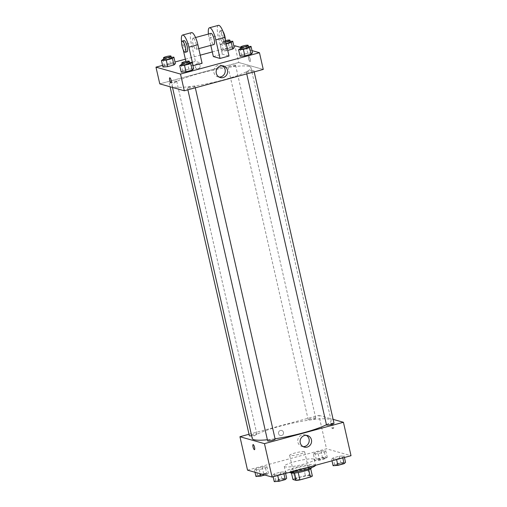 <?xml version="1.0" encoding="UTF-8"?>
<svg xmlns="http://www.w3.org/2000/svg" width="507" height="507" viewBox="0 0 507 507"><rect width="100%" height="100%" fill="white"/><g stroke="black" fill="none" stroke-linecap="round" stroke-linejoin="round"><path stroke-width="0.38" stroke-dasharray="2.54 1.9" d="M304.346 451.699A7.706 1.147 -12.8 0 0 295.917 452.764A7.706 1.147 -12.8 0 0 289.655 455.349A7.706 1.147 -12.8 0 0 297.425 454.76A7.706 1.147 -12.8 0 0 304.682 451.94A7.706 1.147 -12.8 0 0 304.346 451.699M309.834 475.845A7.706 1.147 -12.8 0 0 301.399 476.903A7.706 1.147 -12.8 0 0 295.144 479.495A7.706 1.147 -12.8 0 0 302.907 478.906A7.706 1.147 -12.8 0 0 310.17 476.079A7.706 1.147 -12.8 0 0 309.834 475.845M294.884 478.507L305.41 475.655A10.349 1.54 -12.8 0 1 309.093 475.141L307.407 467.714A10.349 1.54 -12.8 0 0 303.725 468.227L293.192 471.073L294.884 478.507A10.349 1.54 -12.8 0 0 292.945 479.508M309.093 475.141L312.369 476.06M303.725 468.227L305.41 475.655M307.407 467.714L310.702 468.741M293.192 471.073A10.349 1.54 -12.8 0 0 291.259 472.08L291.487 473.107M310.677 468.633A10.349 1.54 -12.8 0 1 308.744 469.64L298.211 472.492A10.349 1.54 -12.8 0 1 294.529 473.006L291.259 472.08M290.638 472.708A10.59 1.578 167.2 0 1 297.901 469.495A10.59 1.578 167.2 0 1 311.298 468.012M297.482 467.638A10.59 1.578 -12.8 0 0 290.213 470.851A10.59 1.578 -12.8 0 0 300.892 470.04A10.59 1.578 -12.8 0 0 310.873 466.155A10.59 1.578 -12.8 0 0 310.417 465.832A10.59 1.578 -12.8 0 0 297.482 467.638M315.557 465.299A15.406 2.294 -12.8 0 0 315.569 465.09A15.406 2.294 -12.8 0 0 314.904 464.615A15.406 2.294 -12.8 0 0 298.04 466.738A15.406 2.294 -12.8 0 0 285.523 471.916A15.406 2.294 -12.8 0 0 288.654 472.581M313.637 459.044A15.406 2.294 -12.8 0 0 296.772 461.167A15.406 2.294 -12.8 0 0 284.256 466.345A15.406 2.294 -12.8 0 0 299.789 465.166A15.406 2.294 -12.8 0 0 314.302 459.513A15.406 2.294 -12.8 0 0 313.637 459.044M254.489 469.995L255.927 468.683L262.144 467.004L266.923 466.63L265.484 467.942L259.273 469.628L254.489 469.995L255.927 468.683L262.144 467.004L266.923 466.63L265.484 467.942L259.273 469.628L254.489 469.995L255.002 472.258M272.772 475.148L274.211 473.836L280.428 472.156L285.207 471.789L283.768 473.101L277.551 474.78L272.772 475.148L274.211 473.836L280.428 472.156L285.207 471.789L283.768 473.101L277.551 474.78L272.772 475.148L273.14 476.776M247.536 470.154L326.495 448.79L351.021 455.704M313.351 454.069L314.79 452.757L321.007 451.078L325.786 450.71L324.347 452.022L318.136 453.702L313.351 454.069L314.79 452.757L321.007 451.078L325.786 450.71L324.347 452.022L318.136 453.702L313.351 454.069L314.828 460.571L316.267 459.26L322.484 457.58L327.262 457.206L325.824 458.518L319.613 460.204L314.828 460.571M331.635 459.228L333.074 457.916L339.291 456.23L344.069 455.863L342.631 457.175L336.414 458.86L331.635 459.228L333.074 457.916L339.291 456.23L344.069 455.863L342.631 457.175L336.414 458.86L331.635 459.228L332.003 460.85M249.019 434.265L318.903 415.366L326.495 448.79M283.47 432.338A2.649 2.529 105.7 0 0 278.571 432.319A2.649 2.529 105.7 0 0 280.282 435.557A2.649 2.529 105.7 0 0 283.47 432.338A2.649 2.529 105.7 0 0 278.571 432.319A2.649 2.529 105.7 0 0 280.289 435.557A2.649 2.529 105.7 0 0 283.47 432.338M326.445 424.714A40.446 6.027 -12.8 0 0 331.122 420.537A40.446 6.027 -12.8 0 0 329.373 419.308A40.446 6.027 -12.8 0 0 285.105 424.872A40.446 6.027 -12.8 0 0 252.245 438.46M267.379 439.759A40.446 6.027 -12.8 0 0 275.06 438.789M318.903 415.366L333.131 419.378M275.149 439.189A3.853 0.577 -12.8 0 0 274.984 439.068A3.853 0.577 -12.8 0 0 270.77 439.601A3.853 0.577 -12.8 0 0 267.639 440.894M251.63 435.754A3.853 0.577 -12.8 0 0 256.865 434.03A3.853 0.577 -12.8 0 0 256.7 433.916A3.853 0.577 -12.8 0 0 252.486 434.442A3.853 0.577 -12.8 0 0 249.355 435.741M315.563 417.99A3.853 0.577 -12.8 0 0 311.349 418.522A3.853 0.577 -12.8 0 0 308.218 419.815A3.853 0.577 -12.8 0 0 312.103 419.523A3.853 0.577 -12.8 0 0 315.728 418.11A3.853 0.577 -12.8 0 0 315.563 417.99M326.502 424.967A3.853 0.577 167.2 0 1 330.133 423.56A3.853 0.577 167.2 0 1 334.012 423.263M332.167 423.231A2.649 0.691 -105.1 0 0 332.06 423.231A2.649 0.691 -105.1 0 0 332.079 425.962A2.649 0.691 -105.1 0 0 333.441 428.339A2.649 0.691 -105.1 0 0 333.467 425.804A2.649 0.691 -105.1 0 0 332.167 423.231M331.261 423.478A2.649 0.691 -105.1 0 0 331.153 423.472A2.649 0.691 -105.1 0 0 331.179 426.21A2.649 0.691 -105.1 0 0 332.535 428.586A2.649 0.691 -105.1 0 0 332.56 426.045A2.649 0.691 -105.1 0 0 331.261 423.478M253.094 444.588L253.094 444.588A2.649 0.691 74.9 0 1 254.457 446.965A2.649 0.691 74.9 0 1 254.476 449.703L254.476 449.703M303.066 446.616A5.995 5.716 -74.3 0 1 297.964 439.094A5.995 5.716 -74.3 0 1 306.247 435.342M249.203 66.449A40.446 6.027 -12.8 0 0 204.936 72.013A40.446 6.027 -12.8 0 0 172.076 85.607A40.446 6.027 -12.8 0 0 212.851 82.521A40.446 6.027 -12.8 0 0 250.959 67.684A40.446 6.027 -12.8 0 0 249.203 66.449M246.503 72.235A3.853 0.577 167.2 0 1 246.332 72.114A3.853 0.577 167.2 0 1 249.964 70.701A3.853 0.577 167.2 0 1 253.849 70.41A3.853 0.577 167.2 0 1 250.718 71.702A3.853 0.577 167.2 0 1 246.503 72.235M176.531 81.057A3.853 0.577 -12.8 0 0 172.317 81.589A3.853 0.577 -12.8 0 0 169.186 82.882A3.853 0.577 -12.8 0 0 173.071 82.59A3.853 0.577 -12.8 0 0 176.702 81.177A3.853 0.577 -12.8 0 0 176.531 81.057M235.394 65.137A3.853 0.577 -12.8 0 0 231.179 65.663A3.853 0.577 -12.8 0 0 228.049 66.962A3.853 0.577 -12.8 0 0 231.933 66.664A3.853 0.577 -12.8 0 0 235.565 65.251A3.853 0.577 -12.8 0 0 235.394 65.137M194.815 86.215A3.853 0.577 -12.8 0 0 190.6 86.741A3.853 0.577 -12.8 0 0 187.47 88.034A3.853 0.577 -12.8 0 0 191.354 87.743A3.853 0.577 -12.8 0 0 194.986 86.329A3.853 0.577 -12.8 0 0 194.815 86.215M238.734 62.507L159.775 83.864L238.734 62.507L263.26 69.421L238.734 62.507L234.937 45.795M333.112 465.73L334.55 464.412L340.767 462.733L345.546 462.365M342.916 463.075A3.853 0.577 -12.8 0 0 338.701 463.607A3.853 0.577 -12.8 0 0 335.571 464.9A3.853 0.577 -12.8 0 0 339.456 464.602A3.853 0.577 -12.8 0 0 343.087 463.195A3.853 0.577 -12.8 0 0 342.916 463.075A3.853 0.577 -12.8 0 0 338.708 463.62A3.853 0.577 -12.8 0 0 335.577 464.913A3.853 0.577 -12.8 0 0 339.462 464.621A3.853 0.577 -12.8 0 0 343.087 463.208A3.853 0.577 -12.8 0 0 342.922 463.087M333.074 457.916L334.55 464.412M339.291 456.23L340.767 462.733M344.069 455.863L344.437 457.491M342.631 457.175L342.802 457.929M336.414 458.86L336.591 459.615M274.249 481.65L275.688 480.338L281.905 478.659L286.683 478.285M284.053 478.995A3.853 0.577 -12.8 0 0 279.839 479.527A3.853 0.577 -12.8 0 0 276.708 480.82A3.853 0.577 -12.8 0 0 280.593 480.528A3.853 0.577 -12.8 0 0 284.224 479.115A3.853 0.577 -12.8 0 0 284.053 478.995M274.211 473.836L275.688 480.338M280.428 472.156L281.905 478.659M285.207 471.789L285.574 473.411M283.768 473.101L283.939 473.855M277.551 474.78L277.722 475.534M284.059 479.014A3.853 0.577 -12.8 0 0 279.845 479.54A3.853 0.577 -12.8 0 0 276.714 480.839A3.853 0.577 -12.8 0 0 280.599 480.541A3.853 0.577 -12.8 0 0 284.224 479.128A3.853 0.577 -12.8 0 0 284.059 479.014M324.638 457.922A3.853 0.577 -12.8 0 0 320.418 458.448A3.853 0.577 -12.8 0 0 317.287 459.741A3.853 0.577 -12.8 0 0 321.172 459.45A3.853 0.577 -12.8 0 0 324.803 458.036A3.853 0.577 -12.8 0 0 324.638 457.922M314.79 452.757L316.267 459.26M321.007 451.078L322.484 457.58M325.786 450.71L327.262 457.206M324.347 452.022L325.824 458.518M318.136 453.702L319.613 460.204M324.638 457.935A3.853 0.577 -12.8 0 0 320.424 458.467A3.853 0.577 -12.8 0 0 317.293 459.76A3.853 0.577 -12.8 0 0 321.178 459.462A3.853 0.577 -12.8 0 0 324.803 458.049A3.853 0.577 -12.8 0 0 324.638 457.935M255.965 476.498L257.404 475.186L263.621 473.5L268.399 473.132L266.961 474.444L264.819 475.027M265.769 473.842A3.853 0.577 -12.8 0 0 261.555 474.375A3.853 0.577 -12.8 0 0 258.424 475.667A3.853 0.577 -12.8 0 0 262.309 475.376A3.853 0.577 -12.8 0 0 265.941 473.963A3.853 0.577 -12.8 0 0 265.769 473.842A3.853 0.577 -12.8 0 0 261.561 474.387A3.853 0.577 -12.8 0 0 258.431 475.68A3.853 0.577 -12.8 0 0 262.315 475.389A3.853 0.577 -12.8 0 0 265.941 473.975A3.853 0.577 -12.8 0 0 265.776 473.855M255.927 468.683L257.404 475.186M262.144 467.004L263.621 473.5M266.923 466.63L268.399 473.132M265.484 467.942L266.961 474.444M259.273 469.628L260.199 473.722M240.895 48.184L248.43 46.568M248.576 47.195A3.853 0.577 -12.8 0 0 248.405 47.075A3.853 0.577 -12.8 0 0 244.19 47.607A3.853 0.577 -12.8 0 0 241.059 48.9M240.039 48.419L241.516 54.914L240.077 56.226L241.516 54.914L247.727 53.235L252.511 52.867L247.727 53.235L246.25 46.733M182.032 64.104L189.567 62.488M189.713 63.115A3.853 0.577 -12.8 0 0 189.542 63.001A3.853 0.577 -12.8 0 0 185.328 63.527A3.853 0.577 -12.8 0 0 182.197 64.82M181.176 64.338L182.653 70.841L181.214 72.152L182.653 70.841L188.864 69.155L193.649 68.787L188.864 69.155L187.387 62.659M226.255 43.894L220.317 44.572L221.755 43.26L230.146 41.409M230.292 42.037A3.853 0.577 -12.8 0 0 230.121 41.923A3.853 0.577 -12.8 0 0 225.907 42.449A3.853 0.577 -12.8 0 0 222.776 43.748A3.853 0.577 -12.8 0 0 226.179 43.558M220.317 44.572L221.793 51.074L223.232 49.762L229.449 48.083L234.228 47.709L229.449 48.083L227.973 41.58M221.755 43.26L223.232 49.762L229.449 48.083M225.095 44.204L226.572 50.706L227.732 50.389L221.793 51.074L223.232 49.762M225.507 40.592A3.853 0.577 -12.8 0 0 222.358 41.891A3.853 0.577 -12.8 0 0 225.754 41.701M163.755 58.951L171.284 57.335M171.429 57.963A3.853 0.577 -12.8 0 0 171.258 57.842A3.853 0.577 -12.8 0 0 167.044 58.375A3.853 0.577 -12.8 0 0 163.913 59.668M162.893 59.186L164.369 65.682L162.931 66.994L164.369 65.682L170.586 64.002L175.365 63.635L170.586 64.002L169.11 57.5M248.652 58.787A2.649 0.691 74.9 0 1 248.722 56.448A2.649 0.691 74.9 0 1 250.084 58.818A2.649 0.691 74.9 0 1 250.109 61.556A2.649 0.691 74.9 0 1 248.652 58.787A2.649 0.691 -105.1 0 0 250.109 61.556A2.649 0.691 -105.1 0 0 250.084 58.818A2.649 0.691 -105.1 0 0 248.728 56.448A2.649 0.691 -105.1 0 0 248.652 58.787M240.724 47.424L251.998 50.605M222.281 65.777A5.995 5.716 105.7 0 0 213.916 72.583A5.995 5.716 105.7 0 0 219.1 77.045M171.144 82.92L171.151 82.92A2.649 0.691 -105.1 0 0 171.151 82.92A2.649 0.691 -105.1 0 0 171.22 80.575A2.649 0.691 -105.1 0 0 169.763 77.805L169.763 77.805M197.09 63.673A2.649 2.529 105.7 0 0 196.957 68.775A2.649 2.529 105.7 0 0 200.107 66.911A2.649 2.529 105.7 0 0 197.09 63.673A2.649 2.529 -74.3 0 1 200.107 66.911A2.649 2.529 -74.3 0 1 195.138 66.214A2.649 2.529 -74.3 0 1 197.09 63.673M162.563 65.371L174.997 62.006M185.378 59.199L200.246 55.181M212.294 51.917L233.86 46.086M164.369 65.682L170.586 64.002M182.653 70.841L188.864 69.155M241.516 54.914L247.727 53.235M226.572 50.706L221.793 51.074M185.885 61.448L186.43 63.844L195.404 61.417L202.09 63.299M186.43 63.844L192.939 65.676M213.352 56.562L222.32 54.135L229.012 56.017M210.963 33.354A5.78 1.508 -105.1 0 0 211.02 39.324A5.78 1.508 -105.1 0 0 213.986 44.508M210.804 45.37L209.131 37.987A11.553 3.017 74.9 0 1 208.44 34.039M193.262 38.215A5.78 1.508 -105.1 0 0 193.021 38.209A5.78 1.508 -105.1 0 0 193.072 44.179A5.78 1.508 -105.1 0 0 196.038 49.363A5.78 1.508 -105.1 0 0 196.095 43.824A5.78 1.508 -105.1 0 0 193.262 38.215M191.513 32.632A11.553 3.017 -105.1 0 0 191.183 42.841L195.404 61.417M220.184 30.933A5.78 1.508 -105.1 0 0 219.937 30.927A5.78 1.508 -105.1 0 0 219.987 36.897A5.78 1.508 -105.1 0 0 222.953 42.081A5.78 1.508 -105.1 0 0 223.017 36.542A5.78 1.508 -105.1 0 0 220.184 30.933M218.428 25.35A11.553 3.017 -105.1 0 0 218.105 35.56L222.32 54.135M222.915 31.326A5.78 1.508 -105.1 0 0 221.977 30.445A5.78 1.508 -105.1 0 0 221.73 30.439A5.78 1.508 -105.1 0 0 221.787 36.415A5.78 1.508 -105.1 0 0 224.753 41.599A5.78 1.508 -105.1 0 0 225.336 39.857M184.047 40.636A5.78 1.508 -105.1 0 0 183.984 46.175A5.78 1.508 -105.1 0 0 186.823 51.784A5.78 1.508 -105.1 0 0 187.064 51.79M181.677 42.48A11.553 3.017 -105.1 0 0 182.209 45.269L183.236 49.794M209.131 37.987L218.105 35.56M182.209 45.269L191.183 42.841M310.17 476.079L304.682 451.94M295.144 479.495L289.655 455.349M290.213 470.851L290.587 472.473M310.873 466.155L311.247 467.777M284.256 466.345L285.523 471.916M314.302 459.513L315.569 465.09M332.535 428.586L333.441 428.339M331.153 423.472L332.06 423.231M301.836 446.413L304.219 447.085M305.094 434.873L307.476 435.545M172.076 85.607L172.5 87.458M250.959 67.684L331.122 420.537M254.184 71.88L253.849 70.41M246.738 73.895L246.332 72.114M169.186 82.882L170.073 86.773M176.702 81.177L256.865 434.03M228.049 66.962L308.218 419.815M235.565 65.251L315.728 418.11M187.47 88.034L187.875 89.815M194.986 86.329L195.315 87.8M222.358 41.891L222.776 43.748M223.511 65.973L221.128 65.302M220.253 77.514L217.871 76.849M195.544 37.524L193.021 38.209M198.757 48.628L196.038 49.363M221.73 30.439L219.937 30.927M224.753 41.599L222.953 42.081"/><path stroke-width="0.76" d="M308.75 469.691L310.43 477.068L299.897 479.92A10.349 1.54 -12.8 0 1 296.215 480.433L292.945 479.508L291.487 473.107M310.43 477.068A10.349 1.54 -12.8 0 0 312.369 476.06L310.702 468.741M311.247 467.777L311.298 468.012A10.59 1.578 167.2 0 1 301.316 471.897A10.59 1.578 167.2 0 1 290.638 472.708L290.587 472.473M298.217 472.53L299.897 479.92M294.535 473.05L296.215 480.433M288.654 472.581A15.406 2.294 -12.8 0 0 305.005 469.761A15.406 2.294 -12.8 0 0 315.557 465.299M333.131 419.378L343.429 422.28L351.021 455.704L272.063 477.068L247.536 470.154L239.938 436.723L249.019 434.265M172.5 87.458L252.245 438.46A40.446 6.027 -12.8 0 0 267.379 439.759M275.06 438.789A40.446 6.027 -12.8 0 0 326.445 424.714M343.429 422.28L264.464 443.638L239.938 436.723M187.875 89.815L267.639 440.894A3.853 0.577 -12.8 0 0 271.524 440.602A3.853 0.577 -12.8 0 0 275.149 439.189L195.315 87.8M170.073 86.773L249.355 435.741A3.853 0.577 -12.8 0 0 251.63 435.754M254.184 71.88L334.012 423.263A3.853 0.577 167.2 0 1 330.887 424.555A3.853 0.577 167.2 0 1 326.666 425.088A3.853 0.577 167.2 0 1 326.502 424.967L246.738 73.895M264.464 443.638L272.063 477.068M311.437 439.803A5.995 5.716 -74.3 0 1 304.219 447.085A5.995 5.716 -74.3 0 1 300.34 439.765A5.995 5.716 -74.3 0 1 311.437 439.803M254.476 449.703A2.649 0.691 74.9 0 1 254.368 449.696A2.649 0.691 74.9 0 1 253.069 447.13A2.649 0.691 74.9 0 1 253.094 444.588A2.649 0.691 74.9 0 1 254.451 446.965A2.649 0.691 74.9 0 1 254.476 449.703A2.649 0.691 74.9 0 1 254.368 449.696A2.649 0.691 74.9 0 1 253.069 447.13A2.649 0.691 74.9 0 1 253.094 444.588M306.247 435.342A5.995 5.716 -74.3 0 1 303.066 446.616M251.998 50.605L259.464 52.709L263.26 69.421L184.301 90.785L159.775 83.864L155.979 67.152L162.563 65.371M344.437 457.491L345.546 462.365L344.107 463.677L337.89 465.356L333.112 465.73L332.003 460.85M342.802 457.929L344.107 463.677M336.591 459.615L337.89 465.356M285.574 473.411L286.683 478.285L285.245 479.597L279.027 481.282L274.249 481.65L273.14 476.776M283.939 473.855L285.245 479.597M277.722 475.534L279.027 481.282M264.819 475.027L260.75 476.124L255.965 476.498L255.002 472.258M260.199 473.722L260.75 476.124M248.43 46.568L251.035 46.365L249.596 47.677L243.379 49.356L238.601 49.73L240.895 48.184M240.641 47.043L241.059 48.9A3.853 0.577 -12.8 0 0 244.944 48.609A3.853 0.577 -12.8 0 0 248.576 47.195L248.151 45.338A3.853 0.577 -12.8 0 0 247.986 45.218A3.853 0.577 -12.8 0 0 243.766 45.75A3.853 0.577 -12.8 0 0 240.641 47.043A3.853 0.577 -12.8 0 0 244.52 46.752A3.853 0.577 -12.8 0 0 248.151 45.338M238.601 49.73L240.077 56.226L244.856 55.859L240.077 56.226M251.035 46.365L252.511 52.867L251.073 54.179L244.856 55.859L243.379 49.356M249.596 47.677L251.073 54.179L244.856 55.859M189.567 62.488L192.172 62.285L190.733 63.603L184.516 65.283L179.738 65.65L182.032 64.104M181.779 62.963L182.197 64.82A3.853 0.577 -12.8 0 0 186.082 64.528A3.853 0.577 -12.8 0 0 189.713 63.115L189.288 61.258A3.853 0.577 -12.8 0 0 189.124 61.144A3.853 0.577 -12.8 0 0 184.903 61.67A3.853 0.577 -12.8 0 0 181.779 62.963A3.853 0.577 -12.8 0 0 185.657 62.672A3.853 0.577 -12.8 0 0 189.288 61.258M179.738 65.65L181.214 72.152L185.993 71.785L181.214 72.152M192.172 62.285L193.649 68.787L192.21 70.099L185.993 71.785L184.516 65.283M190.733 63.603L192.21 70.099L185.993 71.785M230.146 41.409L232.751 41.213L231.312 42.525L226.255 43.894M226.179 43.558A3.853 0.577 -12.8 0 0 230.292 42.037L229.867 40.18A3.853 0.577 -12.8 0 0 229.703 40.066A3.853 0.577 -12.8 0 0 225.507 40.592M232.751 41.213L234.228 47.709L232.789 49.021L227.732 50.389L232.789 49.021L231.312 42.525M225.754 41.701A3.853 0.577 -12.8 0 0 229.867 40.18M171.284 57.335L173.888 57.133L172.45 58.444L166.233 60.124L161.454 60.498L163.755 58.951M163.495 57.811L163.913 59.668A3.853 0.577 -12.8 0 0 167.798 59.376A3.853 0.577 -12.8 0 0 171.429 57.963L171.005 56.106A3.853 0.577 -12.8 0 0 170.84 55.985A3.853 0.577 -12.8 0 0 166.619 56.518A3.853 0.577 -12.8 0 0 163.495 57.811A3.853 0.577 -12.8 0 0 167.373 57.519A3.853 0.577 -12.8 0 0 171.005 56.106M161.454 60.498L162.931 66.994L167.709 66.626L162.931 66.994M173.888 57.133L175.365 63.635L173.926 64.947L167.709 66.626L166.233 60.124M172.45 58.444L173.926 64.947L167.709 66.626M233.86 46.086L234.937 45.795L240.724 47.424M216.293 73.255A5.995 5.716 -74.3 0 1 223.511 65.973A5.995 5.716 -74.3 0 1 227.39 73.3A5.995 5.716 -74.3 0 1 216.293 73.255M259.464 52.709L180.505 74.066L184.301 90.785L159.775 83.864M263.26 69.421L184.301 90.785M219.1 77.045A5.995 5.716 105.7 0 0 222.281 65.777M171.22 80.575A2.649 0.691 74.9 0 1 171.144 82.92A2.649 0.691 74.9 0 1 169.788 80.543A2.649 0.691 74.9 0 1 169.763 77.805A2.649 0.691 74.9 0 1 171.22 80.575M180.505 74.066L155.979 67.152M169.763 77.805A2.649 0.691 -105.1 0 0 169.788 80.543A2.649 0.691 -105.1 0 0 171.144 82.92M174.997 62.006L185.378 59.199M200.246 55.181L212.294 51.917M175.365 63.635L173.926 64.947M193.649 68.787L192.21 70.099M252.511 52.867L251.073 54.179M234.228 47.709L232.789 49.021M192.939 65.676L202.09 63.299L197.876 44.73A11.553 3.017 -105.1 0 0 191.513 32.632L182.539 35.059A11.553 3.017 -105.1 0 0 181.677 42.48M210.804 45.37L213.352 56.562L220.038 58.444L229.012 56.017L224.791 37.448A11.553 3.017 -105.1 0 0 218.428 25.35L209.454 27.777A11.553 3.017 74.9 0 1 215.817 39.876L224.791 37.448M198.757 48.628L213.986 44.508A5.78 1.508 -105.1 0 0 214.043 38.969A5.78 1.508 -105.1 0 0 211.21 33.361A5.78 1.508 -105.1 0 0 210.963 33.354L195.544 37.524M220.038 58.444L215.817 39.876M208.44 34.039A11.553 3.017 74.9 0 1 209.454 27.777M225.336 39.857A5.78 1.508 -105.1 0 0 222.915 31.326M185.27 52.278L187.064 51.79A5.78 1.508 -105.1 0 0 187.013 45.82A5.78 1.508 -105.1 0 0 184.047 40.636L182.254 41.124A5.78 1.508 74.9 0 1 185.22 46.308A5.78 1.508 74.9 0 1 185.27 52.278A5.78 1.508 74.9 0 1 185.023 52.272A5.78 1.508 74.9 0 1 182.19 46.663A5.78 1.508 74.9 0 1 182.254 41.124M193.116 65.726L188.902 47.157A11.553 3.017 -105.1 0 0 182.539 35.059M183.236 49.794L185.885 61.448M188.902 47.157L197.876 44.73"/></g></svg>

